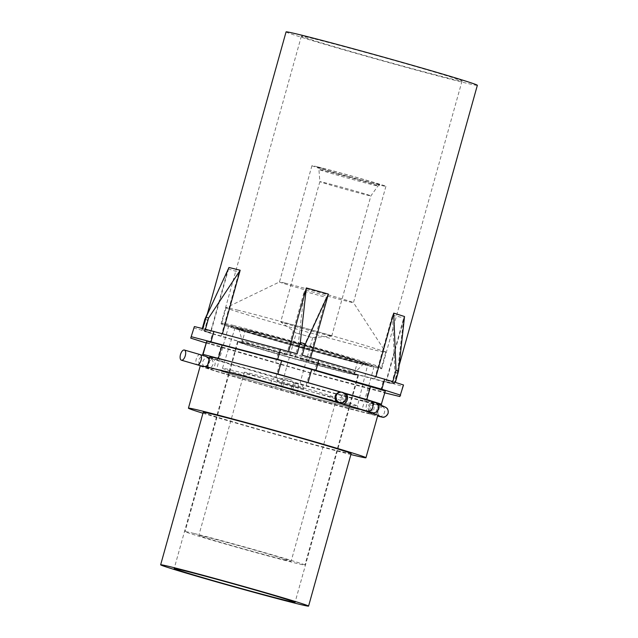 <?xml version="1.0" encoding="UTF-8"?>
<svg xmlns="http://www.w3.org/2000/svg" width="638" height="638" viewBox="0 0 638 638"><rect width="100%" height="100%" fill="white"/><g stroke="black" fill="none" stroke-linecap="round" stroke-linejoin="round"><path stroke-width="0.48" stroke-dasharray="3.19 2.39" d="M292.076 380.216L283.703 377.704L292.076 380.216M290.721 385.44L303.911 388.845L277.179 381.38L290.721 385.44M311.472 337.335L296.191 332.98L311.472 337.335M329.71 396.549A47.93 0.917 -164.4 0 0 336.712 398.008A47.93 0.917 -164.4 0 0 303.377 387.776A47.93 0.917 -164.4 0 0 251.38 373.677A47.93 0.917 -164.4 0 0 244.378 372.225A47.93 0.917 -164.4 0 0 277.721 382.449A47.93 0.917 -164.4 0 0 329.71 396.549M284.572 322.692A26.477 0.51 15.6 0 1 313.298 330.484A26.477 0.51 15.6 0 1 331.712 336.138A26.477 0.51 15.6 0 1 331.672 336.154A26.477 0.51 15.6 0 1 327.852 335.333A26.477 0.51 -164.4 0 1 299.772 327.725A26.477 0.51 -164.4 0 1 280.736 321.927A26.477 0.51 -164.4 0 0 280.736 321.927A26.477 0.51 -164.4 0 1 284.572 322.692M284.149 559.757A47.93 0.917 -164.4 0 0 291.143 561.209A47.93 0.917 -164.4 0 0 257.808 550.985A47.93 0.917 -164.4 0 0 205.811 536.885A47.93 0.917 -164.4 0 0 198.817 535.434A47.93 0.917 -164.4 0 0 232.152 545.657A47.93 0.917 -164.4 0 0 284.149 559.757M194.127 533.472A62.229 1.196 -164.4 0 0 185.044 531.582A62.229 1.196 -164.4 0 0 228.324 544.86A62.229 1.196 -164.4 0 0 295.833 563.171A62.229 1.196 -164.4 0 0 304.916 565.053A62.229 1.196 -164.4 0 0 261.636 551.774A62.229 1.196 -164.4 0 0 194.127 533.472M247.097 343.746A62.229 1.196 -164.4 0 0 238.014 341.856A62.229 1.196 -164.4 0 0 281.294 355.135A62.229 1.196 -164.4 0 0 348.803 373.445A62.229 1.196 -164.4 0 0 357.886 375.327A62.229 1.196 -164.4 0 0 314.606 362.049A62.229 1.196 -164.4 0 0 247.097 343.746M250.343 344.695A58.257 1.116 -164.4 0 0 241.842 342.925A58.257 1.116 -164.4 0 0 282.355 355.358A58.257 1.116 -164.4 0 0 345.557 372.496A58.257 1.116 -164.4 0 0 354.058 374.259A58.257 1.116 -164.4 0 0 313.545 361.834A58.257 1.116 -164.4 0 0 250.343 344.695M349.257 359.234A58.257 1.116 -164.4 0 0 357.766 361.004A58.257 1.116 -164.4 0 0 317.245 348.571A58.257 1.116 -164.4 0 0 254.044 331.433A58.257 1.116 -164.4 0 0 245.542 329.671A58.257 1.116 -164.4 0 0 286.063 342.096A58.257 1.116 -164.4 0 0 349.257 359.234M233.923 325.555A82.884 1.595 -164.4 0 0 221.825 323.043A82.884 1.595 -164.4 0 0 279.468 340.732A82.884 1.595 -164.4 0 0 369.386 365.111A82.884 1.595 -164.4 0 0 381.484 367.624A82.884 1.595 -164.4 0 0 323.833 349.935A82.884 1.595 -164.4 0 0 233.923 325.555M238.189 310.259A82.884 1.595 -164.4 0 0 226.123 307.715A82.884 1.595 -164.4 0 0 226.091 307.747A82.884 1.595 -164.4 0 0 283.743 325.428A82.884 1.595 -164.4 0 0 373.661 349.815A82.884 1.595 -164.4 0 0 385.759 352.32A82.884 1.595 -164.4 0 0 385.743 352.288A82.884 1.595 -164.4 0 0 327.27 334.4A82.884 1.595 -164.4 0 0 238.189 310.259M285.082 283.128A38.4 0.734 -164.4 0 0 279.492 281.956A38.4 0.734 -164.4 0 0 279.476 281.964A38.4 0.734 -164.4 0 0 306.184 290.162A38.4 0.734 -164.4 0 0 347.838 301.455A38.4 0.734 -164.4 0 0 353.444 302.619A38.4 0.734 -164.4 0 0 353.444 302.603A38.4 0.734 -164.4 0 0 326.353 294.317A38.4 0.734 -164.4 0 0 285.082 283.128M317.549 166.845A38.4 0.734 -164.4 0 0 311.942 165.681A38.4 0.734 -164.4 0 0 338.65 173.879A38.4 0.734 -164.4 0 0 380.304 185.172A38.4 0.734 -164.4 0 0 385.91 186.336A38.4 0.734 -164.4 0 0 359.202 178.146A38.4 0.734 -164.4 0 0 317.549 166.845M323.729 182.444A26.477 0.51 15.6 0 1 352.455 190.228A26.477 0.51 15.6 0 1 370.877 195.882A26.477 0.51 15.6 0 1 370.869 195.882A26.477 0.51 15.6 0 1 367.01 195.076A26.477 0.51 15.6 0 1 338.363 187.317A26.477 0.51 15.6 0 1 319.861 181.639L319.861 181.639A26.477 0.51 15.6 0 1 323.729 182.444M339.831 397.673L341.338 397.051L344.313 399.005L340.788 399.029L339.831 397.673M208.674 363.7L209.224 361.714L209.551 362.966L208.674 363.7A5.295 5.256 114.2 0 1 207.589 365.167M205.452 329.272L222.487 333.626M222.383 334.001A99.305 1.906 -164.4 0 1 288.536 351.69L297.156 353.795M302.26 355.222L310.57 357.846A99.305 1.906 -164.4 0 1 375.918 376.883L392.856 381.612M205.907 342.917L313.721 373.956L384.802 392.864M206.074 342.327L309.781 372.536L384.602 392.195L385.328 390.982M399.173 365.319L394.196 383.159A99.305 1.906 -164.4 0 1 385.934 381.644L402.714 386.341L403.519 384.985M394.196 383.159A99.305 1.906 -164.4 0 0 386.732 380.296L404.532 316.544M395.361 382.401L386.732 380.296M286.063 31.9A99.305 1.906 -164.4 0 0 355.135 53.09A99.305 1.906 -164.4 0 0 462.861 82.302A99.305 1.906 -164.4 0 0 477.352 85.309M313.545 38.703A83.418 1.603 -164.4 0 0 301.367 36.175A83.418 1.603 -164.4 0 0 359.385 53.975A83.418 1.603 -164.4 0 0 449.878 78.506A83.418 1.603 -164.4 0 0 462.048 81.034A83.418 1.603 -164.4 0 0 404.037 63.242A83.418 1.603 -164.4 0 0 313.545 38.703M206.935 315.3L202.9 329.75A99.305 1.906 -164.4 0 1 211.162 331.258L202.852 328.634M202.9 329.75A99.305 1.906 -164.4 0 0 210.365 332.605L228.165 268.853L207.342 313.848M193.577 327.924L210.365 332.605M402.714 386.341L399.866 396.541M212.406 333.873L286.526 355.063A99.305 1.906 -164.4 0 1 221.179 336.019L204.24 331.289L212.406 333.873L209.559 344.073M278.2 353.037L275.353 363.237M316.568 363.756L383.175 381.572L391.644 383.637L374.713 378.908A99.305 1.906 -164.4 0 1 308.561 361.212L299.94 359.106L316.568 363.756L313.721 373.956M383.175 381.572L380.328 391.772M209.623 357.878L306.081 385.799L380.902 405.449L384.602 392.195M365.542 401.701L369.243 388.438M306.081 385.799L309.781 372.536M275.911 377.377L279.619 364.115M217.175 360.263L220.884 347M202.533 355.31L208.219 357.432M343.914 392.896L341.442 392.171M369.561 366.156A83.418 1.603 -164.4 0 0 381.739 368.684A83.418 1.603 -164.4 0 0 323.721 350.884A83.418 1.603 -164.4 0 0 233.229 326.345A83.418 1.603 -164.4 0 0 221.051 323.817A83.418 1.603 -164.4 0 0 279.069 341.617A83.418 1.603 -164.4 0 0 369.561 366.156M209.87 356.985A85.269 1.635 -164.4 0 0 248.525 369.219A85.269 1.635 -164.4 0 0 331.648 392.466A85.269 1.635 -164.4 0 0 374.123 402.841A85.269 1.635 -164.4 0 0 362.456 398.702M344.44 393.239A85.269 1.635 -164.4 0 0 340.851 392.179M239.721 328.243A75.467 1.451 -164.4 0 0 228.707 325.954A75.467 1.451 -164.4 0 0 281.199 342.064A75.467 1.451 -164.4 0 0 363.07 364.258A75.467 1.451 -164.4 0 0 374.083 366.547A75.467 1.451 -164.4 0 0 321.592 350.445A75.467 1.451 -164.4 0 0 239.721 328.243M332.478 401.318A85.269 1.635 -164.4 0 0 249.354 378.071A85.269 1.635 -164.4 0 0 206.879 367.695A85.269 1.635 -164.4 0 0 245.534 379.929A85.269 1.635 -164.4 0 0 328.658 403.176A85.269 1.635 -164.4 0 0 371.133 413.552A85.269 1.635 -164.4 0 0 332.478 401.318M350.964 407.61A75.467 1.451 -164.4 0 0 361.985 409.899A75.467 1.451 -164.4 0 0 309.494 393.798A75.467 1.451 -164.4 0 0 227.622 371.595A75.467 1.451 -164.4 0 0 216.601 369.306A75.467 1.451 -164.4 0 0 269.092 385.408A75.467 1.451 -164.4 0 0 350.964 407.61M200.252 365.845A92.151 1.77 -164.4 0 0 332.573 404.38A92.151 1.77 -164.4 0 0 377.768 415.402M202.964 413.249A92.151 1.77 -164.4 0 0 320.755 446.712A92.151 1.77 -164.4 0 0 350.892 454.551M203.227 412.3A76.791 1.475 -164.4 0 0 256.635 428.688A76.791 1.475 -164.4 0 0 339.942 451.281A76.791 1.475 -164.4 0 0 351.155 453.602M357.663 362.679A68.848 1.324 -164.4 0 0 367.711 364.769A68.848 1.324 -164.4 0 0 319.805 350.071A68.848 1.324 -164.4 0 0 245.136 329.822A68.848 1.324 -164.4 0 0 235.079 327.733A68.848 1.324 -164.4 0 0 282.953 342.423A68.848 1.324 -164.4 0 0 357.663 362.679M248.461 330.795A64.781 1.244 -164.4 0 0 239.003 328.849A64.781 1.244 -164.4 0 0 284.389 342.75A64.781 1.244 -164.4 0 0 354.337 361.706A64.781 1.244 -164.4 0 0 363.78 363.684A64.781 1.244 -164.4 0 0 319.064 349.943A64.781 1.244 -164.4 0 0 248.461 330.795M250.662 342.726A58.521 1.124 15.6 0 1 314.143 359.944A58.521 1.124 15.6 0 1 354.848 372.425A58.521 1.124 15.6 0 1 354.84 372.44A58.521 1.124 15.6 0 1 346.306 370.654A58.521 1.124 15.6 0 1 283.12 353.524A58.521 1.124 15.6 0 1 242.113 340.963A58.521 1.124 15.6 0 1 242.113 340.955A58.521 1.124 15.6 0 1 250.662 342.726M349.313 373.31A62.763 1.204 -164.4 0 0 354.146 374.458A62.763 1.204 -164.4 0 0 358.468 375.208A62.763 1.204 -164.4 0 0 314.821 361.818A62.763 1.204 -164.4 0 0 246.739 343.356A62.763 1.204 -164.4 0 0 237.575 341.458A62.763 1.204 -164.4 0 0 241.658 343.053A62.763 1.204 -164.4 0 0 292.348 357.99A62.763 1.204 -164.4 0 0 349.313 373.31M345.788 372.512A58.521 1.124 -164.4 0 0 350.302 373.589A58.521 1.124 -164.4 0 0 354.329 374.283A58.521 1.124 -164.4 0 0 313.625 361.794A58.521 1.124 -164.4 0 0 250.144 344.584A58.521 1.124 -164.4 0 0 241.595 342.805A58.521 1.124 -164.4 0 0 245.407 344.297A58.521 1.124 -164.4 0 0 292.675 358.229A58.521 1.124 -164.4 0 0 345.788 372.512M391.644 383.637L394.802 372.337L397.394 372.975L394.244 384.267M204.894 319.207L207.398 319.997L204.24 331.289M201.744 330.5L202.302 328.498M294.836 357.687L297.994 346.386L303.09 347.814L299.94 359.106M211.162 331.258L228.962 267.505M221.179 336.019L238.979 272.266L207.398 319.997M374.713 378.908L392.514 315.156L394.802 372.337M385.934 381.644L403.734 317.891L397.394 372.975M286.526 355.063L304.326 291.311L297.994 346.386M308.561 361.212L326.361 297.46L303.09 347.814M304.326 291.311A99.305 1.906 -164.4 0 0 326.361 297.46M228.165 268.853A99.305 1.906 -164.4 0 0 238.979 272.266M392.514 315.156A99.305 1.906 -164.4 0 0 397.498 316.4A99.305 1.906 -164.4 0 0 403.734 317.891M321.839 168.097A33.152 0.638 -164.4 0 0 332.023 171.853A33.152 0.638 -164.4 0 0 376.021 183.919A33.152 0.638 -164.4 0 0 365.829 180.163A33.152 0.638 -164.4 0 0 321.839 168.097M373.517 185.004A30.664 0.59 -164.4 0 0 377.991 185.937A30.664 0.59 -164.4 0 0 356.77 179.422A30.664 0.59 -164.4 0 0 323.402 170.37A30.664 0.59 -164.4 0 0 318.92 169.445A30.664 0.59 -164.4 0 0 340.349 176.016A30.664 0.59 -164.4 0 0 373.517 185.004M344.711 393.463L342.343 392.713C341.569 392.569 346.027 393.12 345.357 398.989C343.443 402.02 341.92 403.296 340.78 402.833A5.295 5.287 84.4 0 0 345.357 398.989A5.295 5.287 84.4 0 0 339.751 392.29M341.338 397.051A5.295 3.246 106.5 0 1 345.652 393.742M371.053 401.246A5.295 3.246 -73.5 0 0 366.403 405.529A5.295 3.246 -73.5 0 0 368.054 411.398M375.551 402.698A5.295 5.256 -65.8 0 0 368.317 406.127A5.295 5.256 -65.8 0 0 371.34 412.419M385.153 407.012A5.295 5.256 -65.8 0 0 377.911 410.441A5.295 5.256 -65.8 0 0 380.806 416.678C379.881 415.753 377.744 416.239 377.951 410.465L381.779 406.757L383.781 406.661L381.907 406.215A5.295 4.035 104.3 0 0 376.723 410.194A5.295 4.035 104.3 0 0 377.728 415.545M379.291 416.478A5.295 4.035 104.3 0 0 384.467 412.491A5.295 4.035 104.3 0 0 381.907 406.215L375.264 404.516A5.295 4.035 104.3 0 0 370.08 408.503A5.295 4.035 104.3 0 0 372.648 414.78A5.295 4.035 104.3 0 0 377.832 410.8A5.295 4.035 104.3 0 0 375.264 404.516L372.584 403.814A5.295 2.624 105 0 0 368.716 408.145A5.295 2.624 105 0 0 369.849 414.046A5.295 2.624 105 0 0 373.724 409.724A5.295 2.624 105 0 0 372.584 403.814L297.029 383.605A5.295 2.624 105 0 0 293.161 387.936A5.295 2.624 105 0 0 294.293 393.845A5.295 2.624 105 0 0 298.161 389.515A5.295 2.624 105 0 0 297.029 383.605L293.727 382.712A5.295 0.893 105.4 0 0 291.486 387.481A5.295 0.893 105.4 0 0 290.912 392.92A5.295 0.893 105.4 0 0 293.153 388.151A5.295 0.893 105.4 0 0 293.727 382.712L283.663 379.937A5.295 0.893 105.4 0 0 281.422 384.706A5.295 0.893 105.4 0 0 280.848 390.145A5.295 0.893 105.4 0 0 283.089 385.376A5.295 0.893 105.4 0 0 283.663 379.937L275.791 377.696A5.295 3.246 106.5 0 1 277.434 383.574A5.295 3.246 106.5 0 1 272.785 387.856A5.295 3.246 106.5 0 1 271.134 381.979A5.295 3.246 106.5 0 1 275.791 377.696L213.204 359.218A5.295 3.246 106.5 0 1 214.854 365.088A5.295 3.246 106.5 0 1 210.205 369.37A5.295 3.246 106.5 0 1 208.554 363.5A5.295 3.246 106.5 0 1 213.204 359.218L210.046 358.253A5.295 5.256 114.2 0 1 212.94 364.481A5.295 5.256 114.2 0 1 205.707 367.919A5.295 5.256 114.2 0 1 202.812 361.682A5.295 5.256 114.2 0 1 210.046 358.253L209.575 358.038M204.83 366.547A5.295 5.256 114.2 0 1 198.92 359.936A5.295 5.256 114.2 0 1 206.154 356.506M209.057 359.904A5.295 5.256 114.2 0 1 209.224 361.714M200.133 354.6A5.295 2.464 -73.8 0 0 196.257 359.106A5.295 2.464 -73.8 0 0 197.182 364.776M342.654 403.902A5.295 3.246 106.5 0 1 340.788 399.029M229.847 372.241A72.748 1.396 -164.4 0 0 252.201 380.479A72.748 1.396 -164.4 0 0 348.739 406.964A72.748 1.396 -164.4 0 0 326.377 398.726A72.748 1.396 -164.4 0 0 229.847 372.241M347.263 403.854A70.1 1.348 -164.4 0 0 357.503 405.975A70.1 1.348 -164.4 0 0 308.728 391.014A70.1 1.348 -164.4 0 0 232.703 370.399A70.1 1.348 -164.4 0 0 222.471 368.278A70.1 1.348 -164.4 0 0 271.206 383.231A70.1 1.348 -164.4 0 0 347.263 403.854M312.724 337.598L300.235 382.321L303.911 388.845M331.712 336.138L370.877 195.882L377.991 185.937L380.2 184.853L375.941 183.903C361.682 180.514 316.089 167.403 317.596 167.371L318.92 169.445L319.861 181.639L280.704 321.895L296.199 332.988L283.703 377.704L277.179 381.38M312.716 337.598L331.672 336.154M336.712 398.008L291.143 561.209M244.378 372.225L198.817 535.434M238.014 341.856L185.044 531.582M357.886 375.327L304.916 565.053M357.766 361.004L354.058 374.259M245.542 329.671L241.842 342.925M226.091 307.747L221.825 323.043M385.759 352.32L381.484 367.624M311.942 165.681L279.476 281.964L226.123 307.715M385.91 186.336L353.444 302.619L385.743 352.288M377.584 415.226L376.356 414.676M200.587 365.781L210.205 369.37L272.785 387.856L377.592 416.04M462.048 81.034L381.739 368.684M301.367 36.175L221.051 323.817M207.063 367.049L206.879 367.695M374.123 402.841L371.436 412.467M371.316 412.906L371.133 413.552M374.083 366.547L361.985 409.899M228.707 325.954L216.601 369.306M235.079 327.733L222.471 368.278C221.091 369.976 220.301 370.574 220.086 370.088L229.927 372.265C246.986 376.436 285.952 387.051 316.464 395.847L358.596 408.767C358.277 409.181 357.91 408.248 357.503 405.975L367.711 364.769M354.329 374.283L354.848 372.425L363.78 363.684M241.595 342.805L242.113 340.955L239.003 328.849M358.468 375.208L295.059 602.328M237.575 341.458L174.166 568.57M350.302 373.589L354.146 374.458M245.407 344.297L241.658 343.053"/><path stroke-width="0.96" d="M346.338 398.894A5.295 5.287 84.4 0 0 340.732 392.195A5.295 5.287 84.4 0 0 336.154 396.038A5.295 5.287 84.4 0 0 341.761 402.738A5.295 5.287 84.4 0 0 346.338 398.894M180.498 354.537A5.295 2.464 106.2 0 1 184.374 350.031A5.295 2.464 106.2 0 1 185.299 355.693A5.295 2.464 106.2 0 1 181.423 360.199A5.295 2.464 106.2 0 1 180.498 354.537M384.802 392.864L399.866 396.541L403.519 384.985L395.361 382.401L398.511 371.109L396.007 370.311L392.856 381.612L302.26 355.222L305.419 343.922L300.315 342.494L297.156 353.795L205.452 329.272L208.61 317.971L206.01 317.341L202.852 328.634L194.383 326.568L190.73 338.124L205.907 342.917M280.529 349.146L277.682 359.346L191.536 336.768M213.921 331.337L211.074 341.537M384.69 379.036L381.843 389.236L277.682 359.346M318.896 359.864L316.049 370.064M400.672 395.185L381.843 389.236M381.061 405.178L385.328 390.982L281.613 360.765L206.8 341.115L202.453 355.286M399.173 365.319L477.352 85.309A99.305 1.906 -164.4 0 0 408.288 64.119A99.305 1.906 -164.4 0 0 300.562 34.907A99.305 1.906 -164.4 0 0 286.063 31.9L206.935 315.3M194.383 326.568L190.73 338.124M208.219 357.432L209.623 357.878M341.442 392.171L277.913 374.027L203.091 354.377L206.8 341.115M203.091 354.377L202.533 355.31M218.451 358.125L222.16 344.863M277.913 374.027L281.613 360.765M308.082 382.449L311.783 369.195M381.628 404.245L366.818 399.563L370.519 386.301M366.818 399.563L343.914 392.896M340.851 392.179A85.269 1.635 -164.4 0 0 335.468 390.608A85.269 1.635 -164.4 0 0 252.345 367.36A85.269 1.635 -164.4 0 0 209.87 356.985L207.063 367.049M362.456 398.702A85.269 1.635 -164.4 0 0 344.44 393.239M350.892 454.551A92.151 1.77 -164.4 0 0 365.949 457.733L377.768 415.402A92.151 1.77 -164.4 0 0 245.447 376.867A92.151 1.77 -164.4 0 0 200.252 365.845L188.433 408.176A92.151 1.77 -164.4 0 0 202.964 413.249M365.949 457.733A92.151 1.77 -164.4 0 0 233.628 419.198A92.151 1.77 -164.4 0 0 188.433 408.176M308.577 606.1L351.155 453.602A76.791 1.475 -164.4 0 0 297.739 437.221A76.791 1.475 -164.4 0 0 214.432 414.628A76.791 1.475 -164.4 0 0 203.227 412.3L160.648 564.797A76.791 1.475 -164.4 0 0 214.057 581.186A76.791 1.475 -164.4 0 0 297.364 603.771A76.791 1.475 -164.4 0 0 308.577 606.1A76.791 1.475 -164.4 0 0 255.168 589.711A76.791 1.475 -164.4 0 0 171.853 567.126A76.791 1.475 -164.4 0 0 160.648 564.797M285.896 600.422A62.763 1.204 -164.4 0 0 295.059 602.328A62.763 1.204 -164.4 0 0 251.412 588.938A62.763 1.204 -164.4 0 0 183.329 570.476A62.763 1.204 -164.4 0 0 174.166 568.57A62.763 1.204 -164.4 0 0 217.813 581.96A62.763 1.204 -164.4 0 0 285.896 600.422M202.302 328.498L204.894 319.207L207.342 313.848M222.487 333.626L240.183 270.249L208.61 317.971M240.183 270.249A99.305 1.906 -164.4 0 0 235.199 269.005A99.305 1.906 -164.4 0 0 228.962 267.505L206.01 317.341M376.021 376.508L393.718 313.13A99.305 1.906 -164.4 0 1 404.532 316.544L398.511 371.109M393.718 313.13L396.007 370.311M310.65 357.559L328.371 294.094L305.419 343.922M288.615 351.41L306.336 287.937L300.315 342.494M328.371 294.094A99.305 1.906 -164.4 0 0 306.336 287.937M344.711 393.463L345.652 393.742A5.295 3.246 106.5 0 1 347.303 399.619A5.295 3.246 106.5 0 1 342.654 403.902L338.547 402.602C338.299 402.275 334.671 402.052 335.149 396.142C337.063 393.112 338.595 391.828 339.751 392.29A5.295 5.287 84.4 0 0 335.173 396.134A5.295 5.287 84.4 0 0 340.78 402.833L341.761 402.738M371.204 412.363L368.054 411.398A5.295 3.246 -73.5 0 0 372.704 407.116A5.295 3.246 -73.5 0 0 371.053 401.246L345.652 393.742M371.34 412.419A5.295 5.256 -65.8 0 0 378.438 408.934A5.295 5.256 -65.8 0 0 375.551 402.698L371.053 401.246M377.584 415.226L380.806 416.678A5.295 5.256 -65.8 0 0 388.04 413.249A5.295 5.256 -65.8 0 0 385.153 407.012L375.551 402.698M209.575 358.038L206.154 356.506A5.295 5.256 114.2 0 1 209.057 359.904M181.423 360.199L197.182 364.776A5.295 2.464 -73.8 0 0 201.058 360.263A5.295 2.464 -73.8 0 0 200.133 354.6L206.154 356.506M377.728 415.545A5.295 4.035 104.3 0 0 379.291 416.478L381.899 417.085C381.54 416.566 384.586 419.349 388.151 413.32C388.414 407.794 386.429 408.057 385.153 407.012M207.589 365.167A5.295 5.256 114.2 0 1 204.83 366.547M339.751 392.29L340.732 392.195M184.374 350.031L200.133 354.6M368.054 411.398L342.654 403.902M376.356 414.676L371.316 412.411M377.592 416.04L379.291 416.478M197.182 364.776L200.587 365.781M371.436 412.467L371.316 412.906"/></g></svg>
